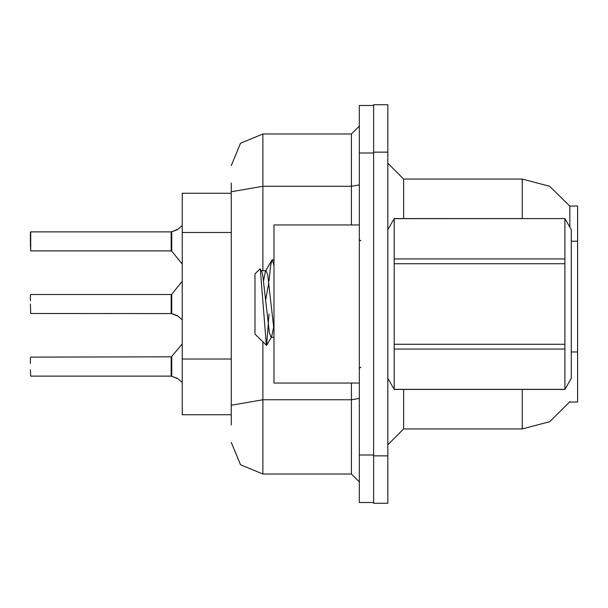 <?xml version="1.0" encoding="UTF-8"?>
<svg xmlns="http://www.w3.org/2000/svg" width="608" height="608" viewBox="0 0 608 608"><rect width="100%" height="100%" fill="white"/><g stroke="black" fill="none" stroke-linecap="round" stroke-linejoin="round"><path stroke-width="0.91" d="M522.249 389.401L522.249 428.936L549.761 421.618L570 401.584L569.719 402.055L577.6 402.055L577.6 205.945L569.833 206.142L549.624 186.306L522.249 179.064L403.636 179.064L403.636 218.599M231.253 414.702L182.225 414.702L182.225 193.298L231.253 193.298M373.586 455.825L373.586 503.272L387.82 503.272L387.82 455.825L373.586 455.825M387.82 152.175L387.82 104.728L373.586 104.728L373.586 152.175L387.82 152.175L387.82 455.825M231.253 424.984L231.253 183.016M359.351 455.035L359.351 502.482L373.586 502.482L373.586 105.518L359.351 105.518L359.351 455.035L373.586 455.035M231.253 410.75L231.253 369.299M30.4 357.458L30.4 363.462M30.4 369.786L30.719 376.109L171.152 376.109L171.152 357.139L171.167 376.101L177.24 378.26L182.225 382.462M30.4 294.827L30.4 300.838M171.152 304L171.167 313.47L171.152 294.508L171.768 294.219L171.775 313.667L177.24 315.628L182.225 319.838M171.654 313.591L30.719 313.477L30.4 304M30.4 244.538L30.719 231.891L30.719 250.861L30.4 244.538M171.167 231.899L171.775 231.709L171.152 231.899L171.152 250.861L171.152 231.891L30.719 231.891M30.4 241.376L30.4 232.21M359.351 224.922L273.95 224.922L273.95 383.078L359.351 383.078M387.82 229.672L394.212 218.599L564.885 218.599L571.277 229.672L571.277 378.328L564.885 389.401L564.885 349.098L394.212 349.098L394.212 389.401L564.885 389.401M564.885 218.599L394.212 218.644L394.212 349.098M394.212 258.902L564.885 258.902L564.885 263.743L394.212 263.743M394.212 344.257L564.885 344.257L564.885 349.098M273.95 337.318L271.077 337.318L269.405 332.85L262.709 275.15L261.6 271.16L259.981 268.865L254.972 273.874L254.972 334.126L266.638 345.397L269.078 314.032M403.636 389.401L403.636 428.936L387.82 444.752M522.249 218.599L522.249 179.064L549.624 186.306L569.833 206.142L569.856 227.21M262.884 342.038L262.884 474.012L240.517 464.748L231.253 442.381M262.884 474.012L351.447 474.012L351.447 383.078M231.253 165.619L240.517 143.252L262.884 133.988L262.884 186.261L351.447 186.261L351.447 133.988L359.351 126.084M30.719 357.139L171.768 356.843L171.775 376.291L177.962 378.792M182.225 225.538L176.974 229.892L171.775 231.709L171.768 251.157L171.152 250.861L171.152 241.376M171.654 376.223L171.167 376.101M171.167 313.47L177.962 316.16M273.95 329.908L267.725 275.15L266.053 270.682L265.491 271.16L263.545 280.66M273.95 265.339L272.331 259.814L271.898 260.178L270.659 265.734L269.055 280.904M273.585 327.34L271.639 336.84M360.932 240.738L359.822 240.289L359.351 239.157M360.932 367.262L359.822 367.711L359.351 368.843M522.249 428.936L403.636 428.936M403.636 179.064L387.82 163.248L403.636 179.064M262.884 133.988L351.447 133.988M359.351 481.916L351.447 474.012M182.225 343.93L171.152 357.139L171.152 366.624M177.24 229.74L171.775 231.709L177.962 229.208M564.885 258.902L564.885 218.644M564.885 344.257L564.885 263.743M387.82 378.328L394.212 389.401M272.331 259.814L273.95 259.814M260.323 268.979L266.35 345.504M268.812 282.53L265.681 299.858M394.212 389.356L564.885 389.356M261.6 271.16L261.03 270.682M176.518 377.933L177.24 378.26M176.518 315.309L177.24 315.636M577.6 351.941L571.277 351.941M577.6 241.232L571.277 241.232M231.253 232.499L182.225 232.499M231.253 359.024L182.225 359.024M388.132 229.132L387.82 228.593M359.351 398.392L351.447 399.768L262.884 399.768L231.253 405.262M359.351 152.965L373.586 152.965M231.253 191.756L262.884 186.261L262.884 270.682M351.447 224.922L351.447 186.261L359.351 184.893M30.719 294.508L171.152 294.508M171.768 294.219L182.225 281.299M30.719 250.861L171.152 250.861M171.768 251.157L182.225 264.07M261.318 270.682L266.053 270.682M265.491 271.16L271.898 260.178M271.358 337.318L266.638 345.397"/></g></svg>
